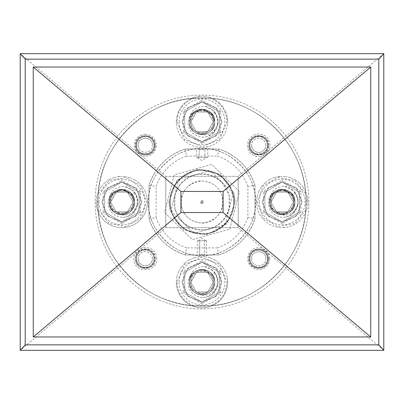 <?xml version="1.0" encoding="UTF-8"?>
<svg xmlns="http://www.w3.org/2000/svg" width="404" height="404" viewBox="0 0 404 404"><rect width="100%" height="100%" fill="white"/><g stroke="black" fill="none" stroke-linecap="round" stroke-linejoin="round"><path stroke-width="0.3" stroke-dasharray="2.02 1.52" d="M176.376 123.094A25.654 25.654 0 0 1 176.346 121.831A25.654 25.654 0 0 0 176.376 123.094L176.376 123.094M227.624 123.094A25.654 25.654 0 0 0 227.654 121.831A25.654 25.654 0 0 1 227.624 123.094L227.326 125.927A25.654 25.654 0 0 1 226.801 128.391L225.922 131.103A25.654 25.654 0 0 1 224.897 133.406L223.473 135.875A25.654 25.654 0 0 1 221.988 137.916L220.084 140.031A25.654 25.654 0 0 1 218.211 141.718L215.903 143.395A25.654 25.654 0 0 1 213.721 144.652L211.115 145.814A25.654 25.654 0 0 1 208.722 146.591L203.424 147.45L200.576 147.45A25.654 25.654 0 0 1 198.066 147.182L195.278 146.591A25.654 25.654 0 0 1 192.885 145.814L190.279 144.652A25.654 25.654 0 0 1 188.097 143.395L185.79 141.718A25.654 25.654 0 0 1 183.916 140.031L182.012 137.916A25.654 25.654 0 0 1 180.527 135.875L179.103 133.406A25.654 25.654 0 0 1 178.078 131.103L177.199 128.391A25.654 25.654 0 0 1 176.674 125.927L176.477 123.084L176.674 125.927A25.654 25.654 0 0 0 177.199 128.391L178.078 131.103A25.654 25.654 0 0 0 179.103 133.406L180.527 135.875A25.654 25.654 0 0 0 182.012 137.916L183.916 140.031A25.654 25.654 0 0 0 185.79 141.718L188.097 143.395A25.654 25.654 0 0 0 190.279 144.652L192.885 145.814A25.654 25.654 0 0 0 195.278 146.591L198.066 147.182A25.654 25.654 0 0 0 200.576 147.45L203.424 147.45A25.654 25.654 0 0 0 205.934 147.182L208.722 146.591A25.654 25.654 0 0 0 211.115 145.814L213.721 144.652A25.654 25.654 0 0 0 215.903 143.395L218.211 141.718A25.654 25.654 0 0 0 220.084 140.031L221.988 137.916A25.654 25.654 0 0 0 223.473 135.875L224.897 133.406A25.654 25.654 0 0 0 225.922 131.103L226.801 128.391A25.654 25.654 0 0 0 227.326 125.927L227.624 123.094M96.177 202.005A25.654 25.654 0 0 0 96.208 203.262A25.654 25.654 0 0 1 96.208 200.743L96.208 200.743A25.654 25.654 0 0 0 96.177 202.005A25.654 25.654 0 0 1 96.208 200.743M147.485 202.005A25.654 25.654 0 0 1 147.455 203.262L147.157 206.096A25.654 25.654 0 0 1 146.632 208.565L145.748 211.272A25.654 25.654 0 0 1 144.728 213.575L143.299 216.044A25.654 25.654 0 0 1 141.819 218.084L139.91 220.2A25.654 25.654 0 0 1 138.037 221.887L135.734 223.564A25.654 25.654 0 0 1 133.552 224.826L130.947 225.982A25.654 25.654 0 0 1 128.548 226.76L125.76 227.356L120.402 227.619A25.654 25.654 0 0 1 117.897 227.356L115.11 226.76A25.654 25.654 0 0 1 112.711 225.982L110.11 224.826A25.654 25.654 0 0 1 107.929 223.564L105.621 221.887A25.654 25.654 0 0 1 103.747 220.2L101.838 218.084A25.654 25.654 0 0 1 100.359 216.044L98.935 213.575A25.654 25.654 0 0 1 97.909 211.272L97.026 208.565A25.654 25.654 0 0 1 96.505 206.096L96.309 203.252L96.505 206.096A25.654 25.654 0 0 0 97.026 208.565L97.909 211.272A25.654 25.654 0 0 0 98.935 213.575L100.359 216.044A25.654 25.654 0 0 0 101.838 218.084L103.747 220.2A25.654 25.654 0 0 0 105.621 221.887L107.929 223.564A25.654 25.654 0 0 0 110.11 224.826L112.711 225.982A25.654 25.654 0 0 0 115.11 226.76L117.897 227.356A25.654 25.654 0 0 0 120.402 227.619L123.255 227.619A25.654 25.654 0 0 0 125.76 227.356L128.548 226.76A25.654 25.654 0 0 0 130.947 225.982L133.552 224.826A25.654 25.654 0 0 0 135.734 223.564L138.037 221.887A25.654 25.654 0 0 0 139.91 220.2L141.819 218.084A25.654 25.654 0 0 0 143.299 216.044L144.728 213.575A25.654 25.654 0 0 0 145.748 211.272L146.632 208.565A25.654 25.654 0 0 0 147.157 206.096L147.455 203.262A25.654 25.654 0 0 0 147.455 200.743L147.051 197.92L147.455 200.743A25.654 25.654 0 0 1 147.485 202.005A25.654 25.654 0 0 0 147.455 200.743M176.346 282.174A25.654 25.654 0 0 0 176.376 283.431A25.654 25.654 0 0 1 176.376 280.911L176.376 280.911A25.654 25.654 0 0 0 176.346 282.174A25.654 25.654 0 0 1 176.376 280.911M227.654 282.174A25.654 25.654 0 0 1 227.624 283.431L227.326 286.269A25.654 25.654 0 0 1 226.801 288.734L225.922 291.446A25.654 25.654 0 0 1 224.897 293.748L223.473 296.213A25.654 25.654 0 0 1 221.988 298.253L220.084 300.374A25.654 25.654 0 0 1 218.211 302.061L215.903 303.732A25.654 25.654 0 0 1 213.721 304.995L211.115 306.151A25.654 25.654 0 0 1 208.722 306.934L205.934 307.525L200.576 307.787A25.654 25.654 0 0 1 198.066 307.525L195.278 306.934A25.654 25.654 0 0 1 192.885 306.151L190.279 304.995A25.654 25.654 0 0 1 188.097 303.732L185.79 302.061A25.654 25.654 0 0 1 183.916 300.374L182.012 298.253A25.654 25.654 0 0 1 180.527 296.213L179.103 293.748A25.654 25.654 0 0 1 178.078 291.446L177.199 288.734A25.654 25.654 0 0 1 176.674 286.269L176.477 283.421L176.674 286.269A25.654 25.654 0 0 0 177.199 288.734L178.078 291.446A25.654 25.654 0 0 0 179.103 293.748L180.527 296.213A25.654 25.654 0 0 0 182.012 298.253L183.916 300.374A25.654 25.654 0 0 0 185.79 302.061L188.097 303.732A25.654 25.654 0 0 0 190.279 304.995L192.885 306.151A25.654 25.654 0 0 0 195.278 306.934L198.066 307.525A25.654 25.654 0 0 0 200.576 307.787L203.424 307.787A25.654 25.654 0 0 0 205.934 307.525L208.722 306.934A25.654 25.654 0 0 0 211.115 306.151L213.721 304.995A25.654 25.654 0 0 0 215.903 303.732L218.211 302.061A25.654 25.654 0 0 0 220.084 300.374L221.988 298.253A25.654 25.654 0 0 0 223.473 296.213L224.897 293.748A25.654 25.654 0 0 0 225.922 291.446L226.801 288.734A25.654 25.654 0 0 0 227.326 286.269L227.624 283.431A25.654 25.654 0 0 0 227.624 280.911L227.225 278.088L227.624 280.911A25.654 25.654 0 0 1 227.654 282.174A25.654 25.654 0 0 0 227.624 280.911M256.545 203.262A25.654 25.654 0 0 1 256.515 202.005A25.654 25.654 0 0 0 256.545 203.262L256.545 203.262M307.792 203.262A25.654 25.654 0 0 0 307.823 202.005A25.654 25.654 0 0 1 307.792 203.262L307.495 206.096A25.654 25.654 0 0 1 306.974 208.565L306.091 211.272A25.654 25.654 0 0 1 305.065 213.575L303.641 216.044A25.654 25.654 0 0 1 302.162 218.084L300.253 220.2A25.654 25.654 0 0 1 298.379 221.887L296.071 223.564A25.654 25.654 0 0 1 293.89 224.826L291.289 225.982A25.654 25.654 0 0 1 288.89 226.76L286.103 227.356L280.745 227.619A25.654 25.654 0 0 1 278.24 227.356L275.452 226.76A25.654 25.654 0 0 1 273.054 225.982L270.448 224.826A25.654 25.654 0 0 1 268.266 223.564L265.963 221.887A25.654 25.654 0 0 1 264.09 220.2L262.181 218.084A25.654 25.654 0 0 1 260.701 216.044L259.272 213.575A25.654 25.654 0 0 1 258.252 211.272L257.368 208.565A25.654 25.654 0 0 1 256.843 206.096L256.651 203.252L256.843 206.096A25.654 25.654 0 0 0 257.368 208.565L258.252 211.272A25.654 25.654 0 0 0 259.272 213.575L260.701 216.044A25.654 25.654 0 0 0 262.181 218.084L264.09 220.2A25.654 25.654 0 0 0 265.963 221.887L268.266 223.564A25.654 25.654 0 0 0 270.448 224.826L273.054 225.982A25.654 25.654 0 0 0 275.452 226.76L278.24 227.356A25.654 25.654 0 0 0 280.745 227.619L283.598 227.619A25.654 25.654 0 0 0 286.103 227.356L288.89 226.76A25.654 25.654 0 0 0 291.289 225.982L293.89 224.826A25.654 25.654 0 0 0 296.071 223.564L298.379 221.887A25.654 25.654 0 0 0 300.253 220.2L302.162 218.084A25.654 25.654 0 0 0 303.641 216.044L305.065 213.575A25.654 25.654 0 0 0 306.091 211.272L306.974 208.565A25.654 25.654 0 0 0 307.495 206.096L307.792 203.262M171.119 210.641A32.068 32.068 0 0 0 202 234.067A32.068 32.068 0 0 0 232.881 193.359C239.107 212.847 222.442 234.81 202 234.067C186.481 233.148 176.184 225.341 171.119 210.641C164.893 191.153 181.558 169.19 202 169.933C217.519 170.852 227.816 178.659 232.881 193.359A32.068 32.068 0 0 0 202 169.933A32.068 32.068 0 0 0 171.119 210.641M201.288 202.197L202.712 201.803L201.288 202.197M202 203.399A1.399 1.399 0 0 0 203.399 202A1.399 1.399 0 0 0 202 200.601L200.657 202.379L202 203.399L203.343 201.621L202 200.601A1.399 1.399 0 0 0 200.601 202A1.399 1.399 0 0 0 202 203.399M181.755 207.666C177.326 195.354 189.415 179.79 202 180.977C212.171 181.588 218.917 186.709 222.245 196.334C224.24 211.863 217.488 220.756 202 223.023C191.829 222.412 185.083 217.291 181.755 207.666C179.76 192.137 186.512 183.244 202 180.977C212.398 181.805 219.145 186.926 222.245 196.334C226.674 208.646 214.585 224.21 202 223.023C191.602 222.195 184.855 217.074 181.755 207.666M170.089 210.928L183.82 229.704L206.51 234.83L226.972 223.781L235.138 202L226.972 223.781L206.51 234.83L183.82 229.704L170.089 210.928L168.862 202L170.089 210.928M229.765 229.159L239.4 191.531L211.635 164.377L174.235 174.841L164.6 212.469L192.365 239.623L229.765 229.159L239.4 191.531L211.635 164.377L174.235 174.841L164.6 212.469L192.365 239.623L229.765 229.159M197.011 157.53L206.989 157.53L204.879 157.53L204.879 148.98L196.238 148.98L199.121 148.98L202 149.753L204.879 148.98L204.879 157.53L207.762 157.53L196.238 157.53L197.682 157.53L197.011 157.53L202 160.529L206.989 157.53M198.011 240.769L202 238.37L205.989 240.769L197.394 240.769L197.394 255.02L206.606 255.02L204.303 255.02L206.606 255.02L204.303 255.02L202 254.404L199.697 255.02L197.394 255.02M221.624 181.936C216.125 176.715 209.585 174.043 202 173.937L194.435 174.977C184.33 178.174 177.785 184.86 174.816 195.036L174.977 209.565L182.376 222.064C187.875 227.285 194.415 229.957 202 230.063L209.565 229.023C219.67 225.826 226.215 219.14 229.184 208.964L229.023 194.435L221.624 181.936L211.615 172.149L207.914 171.205L180.957 178.75L178.285 181.477L171.341 208.595L172.372 212.277L192.385 231.851L196.086 232.795L223.043 225.25L225.715 222.523L232.659 195.405L231.628 191.723L221.624 181.936M226.361 222.756L216.125 230.497L213.201 231.744A31.785 31.785 0 0 1 170.215 202C169.008 218.003 185.992 234.992 202 233.785C218.003 234.992 234.997 218.008 233.785 202C234.992 185.997 218.008 169.008 202 170.215C185.997 169.008 169.003 185.992 170.215 202A31.785 31.785 0 0 1 202 170.215A31.785 31.785 0 0 1 226.169 222.639M192.193 148.98L211.979 148.98M211.807 148.98L192.021 148.98M176.376 120.574A25.654 25.654 0 0 0 176.346 121.831A25.654 25.654 0 0 1 176.376 120.574L176.376 120.574A25.654 25.654 0 0 0 176.346 121.831M256.545 200.743A25.654 25.654 0 0 0 256.515 202.005A25.654 25.654 0 0 1 256.545 200.743L256.545 200.743A25.654 25.654 0 0 0 256.515 202.005M138.183 145.309C137.754 154.5 152.869 154.5 152.439 145.309C152.869 154.5 137.754 154.5 138.183 145.309C137.754 136.123 152.869 136.123 152.439 145.309C152.869 136.123 137.754 136.123 138.183 145.309M154.076 145.309A8.767 8.767 0 0 1 145.309 154.076A8.767 8.767 0 0 1 136.547 145.309A8.767 8.767 0 0 1 145.309 136.547A8.767 8.767 0 0 1 154.076 145.309C154.606 156.611 136.017 156.611 136.547 145.309C136.017 134.007 154.606 134.007 154.076 145.309M251.561 258.691C251.131 267.877 266.246 267.877 265.817 258.691C266.246 267.877 251.131 267.877 251.561 258.691C251.131 249.5 266.246 249.5 265.817 258.691C266.246 249.5 251.131 249.5 251.561 258.691M267.453 258.691A8.767 8.767 0 0 1 258.691 267.453A8.767 8.767 0 0 1 249.924 258.691A8.767 8.767 0 0 1 258.691 249.924A8.767 8.767 0 0 1 267.453 258.691C267.983 269.993 249.394 269.993 249.924 258.691C249.394 247.389 267.983 247.389 267.453 258.691M305.717 210.226L294.854 223.478L277.997 226.594L263.115 218.099L257.227 202.005L263.115 185.906L278.002 177.412L294.854 180.527L305.717 193.779C302.778 144.193 259.802 101.217 210.211 98.283C220.766 102.596 226.346 110.444 226.942 121.831L219.635 139.471L202 146.773L184.365 139.471L177.058 121.831C177.654 110.444 183.234 102.596 193.789 98.283C144.198 101.217 101.222 144.193 98.283 193.779L109.146 180.527L125.998 177.412L140.885 185.906L146.773 202.005L140.885 218.099L126.003 226.594L109.146 223.478L98.283 210.226C101.227 259.807 144.188 302.768 193.768 305.717L210.232 305.717C259.812 302.768 302.773 259.807 305.717 210.226L306.575 202L305.717 193.779M95.107 202A106.893 106.893 0 0 0 202 308.893A106.893 106.893 0 0 0 308.893 202A106.893 106.893 0 0 0 202 95.107A106.893 106.893 0 0 0 95.107 202A106.893 106.893 0 0 0 202 308.893A106.893 106.893 0 0 0 308.893 202A106.893 106.893 0 0 0 202 95.107A106.893 106.893 0 0 0 95.107 202A106.893 106.893 0 0 0 202 308.893A106.893 106.893 0 0 0 308.893 202A106.893 106.893 0 0 0 202 95.107A106.893 106.893 0 0 0 95.107 202A106.893 106.893 0 0 0 202 308.893A106.893 106.893 0 0 0 308.893 202A106.893 106.893 0 0 0 202 95.107A106.893 106.893 0 0 0 95.107 202M98.283 193.779L97.425 202L98.283 210.226M267.594 258.691A8.908 8.908 0 0 1 258.691 267.594A8.908 8.908 0 0 1 249.783 258.691A8.908 8.908 0 0 0 258.691 267.594A8.908 8.908 0 0 0 267.594 258.691A8.908 8.908 0 0 0 258.691 249.783A8.908 8.908 0 0 0 249.783 258.691A8.908 8.908 0 0 1 258.691 249.783A8.908 8.908 0 0 1 267.594 258.691M154.217 145.309A8.908 8.908 0 0 1 145.309 154.217A8.908 8.908 0 0 1 136.406 145.309A8.908 8.908 0 0 0 145.309 154.217A8.908 8.908 0 0 0 154.217 145.309A8.908 8.908 0 0 0 145.309 136.406A8.908 8.908 0 0 0 136.406 145.309A8.908 8.908 0 0 1 145.309 136.406A8.908 8.908 0 0 1 154.217 145.309M258.691 135.764A9.55 9.55 0 0 0 249.142 145.309A9.55 9.55 0 0 0 258.691 154.858A9.55 9.55 0 0 0 268.236 145.309A9.55 9.55 0 0 0 258.691 135.764M268.236 145.309C268.776 132.992 248.596 132.997 249.142 145.309C248.601 157.631 268.781 157.626 268.236 145.309M154.858 258.691A9.55 9.55 0 0 0 145.309 249.142A9.55 9.55 0 0 0 135.764 258.691A9.55 9.55 0 0 0 145.309 268.236A9.55 9.55 0 0 0 154.858 258.691C155.399 246.369 135.219 246.374 135.764 258.691C135.224 271.008 155.404 271.003 154.858 258.691M119.225 189.587C128.22 188.915 133.315 193.051 134.512 202C135.229 218.362 108.429 218.357 109.146 202C108.363 185.638 135.3 185.638 134.517 202C135.3 218.362 108.363 218.362 109.146 202C108.429 185.638 135.234 185.643 134.517 202C133.325 193.061 128.23 188.921 119.225 189.587C113.59 191.456 110.661 195.405 110.444 201.424C110.469 187.077 133.931 187.668 133.234 202.005C133.931 216.337 110.469 216.928 110.444 202.581L109.161 202.646L109.141 202A12.686 12.686 0 0 1 121.826 189.314A12.686 12.686 0 0 1 134.512 202C135.29 185.643 108.383 185.623 109.141 202L112.852 193.036L121.821 189.314L130.8 193.036L134.512 202L130.795 193.031L121.821 189.314L112.857 193.031L109.141 202C108.338 185.648 135.335 185.643 134.512 202C133.704 194.253 129.477 190.026 121.836 189.314C113.963 190.148 109.737 194.374 109.141 202L112.852 193.036L121.826 189.314L130.8 193.036L134.512 202C133.709 194.253 129.477 190.026 121.821 189.314C113.963 190.148 109.737 194.38 109.141 202L112.857 210.969L121.821 214.686L130.795 210.974L134.512 202C135.315 218.357 108.312 218.352 109.141 202C109.944 209.747 114.175 213.974 121.831 214.686C125.76 214.519 128.755 213.277 130.8 210.964C131.446 211.191 135.497 203.667 134.512 202C135.315 218.357 108.312 218.352 109.141 202C108.873 208.348 115.175 215.191 121.826 214.686C129.689 213.852 133.916 209.626 134.512 202C135.315 218.357 108.312 218.352 109.141 202C109.57 208.333 112.817 212.443 118.872 214.337C127.927 216.615 134.168 213.317 137.602 204.449L133.35 213.049C131.042 215.458 127.603 216.908 123.043 217.403C113.236 216.307 108.227 211.171 108.004 202.005C108.403 196.743 111.393 192.844 116.968 190.294C122.129 188.809 127.871 190.299 130.78 194.935L127.487 192.208L116.175 192.208L110.519 202.005L116.175 211.797L127.487 211.797L133.138 202.005L127.487 192.208L116.175 192.208L110.519 202.005L116.175 211.797L127.487 211.797L133.138 202.005L127.487 192.208L116.175 192.208L110.519 202.005L116.175 211.797L127.487 211.797L133.138 202.005L127.487 192.208L116.175 192.208L110.519 202.005L116.175 211.797L127.487 211.797L133.138 202.005L127.487 192.208L116.175 192.208L110.444 202.581M211.151 115.185L214.61 112.671L213.519 110.782L204.576 106.08C195.051 106.575 189.976 111.504 189.355 120.857L189.314 121.826C188.602 105.464 215.403 105.469 214.686 121.831C213.504 112.898 208.413 108.757 199.424 109.408C193.768 111.272 190.834 115.221 190.612 121.256C190.637 106.903 214.105 107.499 213.403 121.831C214.105 136.168 190.637 136.759 190.612 122.407L189.33 122.473L189.314 121.826C188.532 105.464 215.468 105.464 214.686 121.831C215.463 105.469 188.557 105.449 189.314 121.826A12.686 12.686 0 0 1 202 109.141A12.686 12.686 0 0 1 214.686 121.826L210.969 112.857L201.995 109.141L193.031 112.857L189.314 121.826L193.026 112.862L201.995 109.141L210.974 112.862L214.686 121.826L210.974 112.857L202.005 109.141L193.031 112.857L189.314 121.826C188.511 105.474 215.514 105.474 214.686 121.826L210.969 112.857L201.995 109.141L193.026 112.857L189.314 121.826L193.026 112.862L202 109.141L210.974 112.862L214.686 121.826C215.489 138.178 188.491 138.183 189.314 121.826C188.511 138.178 215.509 138.183 214.686 121.826C215.489 138.178 188.491 138.183 189.314 121.826C188.511 138.178 215.509 138.183 214.686 121.826C215.489 138.178 188.491 138.183 189.314 121.826C189.052 128.194 195.344 135.007 202 134.512C209.858 133.679 214.09 129.452 214.686 121.826C214.393 126.018 212.777 129.341 209.843 131.795C206.55 134.234 202.939 135.022 199.026 134.158C208.085 136.451 214.337 133.158 217.776 124.275L213.519 132.881C211.211 135.29 207.777 136.739 203.212 137.234L202 137.203C192.885 135.572 188.274 130.452 188.173 121.831C188.577 116.574 191.562 112.671 197.137 110.125C202.303 108.641 208.04 110.13 210.949 114.766L207.656 112.039L196.344 112.039L190.688 121.831L196.344 131.628L207.656 131.628L213.312 121.831L207.656 112.039L196.344 112.039L190.688 121.831L196.344 131.628L207.656 131.628L213.312 121.831L207.656 112.039L196.344 112.039L190.688 121.831L196.344 131.628L207.656 131.628L213.312 121.831L207.656 112.039L196.344 112.039L190.688 121.831L196.344 131.628L207.656 131.628L213.312 121.831L207.656 112.039L196.344 112.039L190.612 122.407M291.319 195.354L294.779 192.844L293.693 190.956L284.749 186.249C275.215 186.744 270.145 191.678 269.524 201.046L269.488 202C268.771 185.638 295.571 185.643 294.854 202C295.637 218.362 268.7 218.362 269.483 202C268.7 185.638 295.637 185.638 294.854 202C295.571 218.362 268.766 218.357 269.483 202A12.686 12.686 0 0 1 282.174 189.314A12.686 12.686 0 0 1 294.859 202C293.668 193.051 288.567 188.915 279.553 189.587C273.922 191.466 270.998 195.41 270.781 201.424C270.806 187.077 294.274 187.668 293.572 202.005C294.274 216.337 270.806 216.928 270.781 202.581L269.503 202.641L269.488 202L273.205 193.026L282.179 189.314L291.143 193.031L294.859 202C295.632 185.643 268.731 185.623 269.488 202C270.296 194.258 274.518 190.026 282.169 189.314C290.037 190.153 294.269 194.38 294.859 202L291.143 193.031L282.169 189.314L273.2 193.031L269.488 202C269.216 195.657 275.523 188.804 282.174 189.314C290.032 190.143 294.258 194.369 294.859 202L291.143 193.031L282.179 189.314L273.205 193.031L269.488 202C268.685 218.357 295.688 218.352 294.859 202L291.148 193.031L282.169 189.314L273.2 193.036L269.488 202C268.685 218.357 295.688 218.352 294.859 202C294.056 209.747 289.825 213.974 282.169 214.686C278.235 214.519 275.245 213.277 273.2 210.964C272.554 211.191 268.503 203.667 269.488 202C268.685 218.357 295.688 218.352 294.859 202L291.143 210.969L282.179 214.686L273.205 210.974L269.488 202C269.917 208.323 273.154 212.438 279.204 214.332C288.269 216.615 294.516 213.322 297.945 204.449L293.693 213.049C291.38 215.458 287.946 216.908 283.386 217.403L282.169 217.372C273.054 215.746 268.448 210.62 268.347 202.005C268.746 196.743 271.73 192.844 277.306 190.294C282.472 188.809 288.209 190.299 291.117 194.935L287.825 192.208L276.513 192.208L270.862 202.005L276.513 211.797L287.825 211.797L293.481 202.005L287.825 192.208L276.513 192.208L270.862 202.005L276.513 211.797L287.825 211.797L293.481 202.005L287.825 192.208L276.513 192.208L270.862 202.005L276.513 211.797L287.825 211.797L293.481 202.005L287.825 192.208L276.513 192.208L270.862 202.005L276.513 211.797L287.825 211.797L293.481 202.005L287.825 192.208L276.513 192.208L270.781 202.581M211.151 275.523L214.61 273.013L213.519 271.124L204.576 266.418C195.051 266.918 189.976 271.847 189.355 281.199L189.314 282.174C188.602 265.807 215.403 265.812 214.686 282.169A12.686 12.686 0 0 0 199.354 269.766C193.738 271.65 190.824 275.594 190.612 281.598A11.403 11.403 0 0 1 202.288 270.776A11.403 11.403 0 0 1 213.403 282.174A11.403 11.403 0 0 1 202.288 293.572A11.403 11.403 0 0 1 190.612 282.75L189.33 282.815L189.314 282.174C188.532 265.807 215.468 265.807 214.686 282.169C215.463 265.812 188.537 265.812 189.314 282.174A12.686 12.686 0 0 1 202 269.488A12.686 12.686 0 0 1 214.686 282.174C213.847 274.407 209.615 270.18 202 269.488C194.132 270.321 189.905 274.548 189.314 282.174C190.153 274.407 194.385 270.18 202 269.488C209.868 270.321 214.095 274.548 214.686 282.174C213.847 274.407 209.615 270.18 202 269.488C194.132 270.321 189.905 274.548 189.314 282.174C190.153 274.407 194.385 270.18 202 269.488C209.868 270.321 214.095 274.548 214.686 282.174C213.847 274.407 209.615 270.18 202 269.488C194.132 270.321 189.905 274.548 189.314 282.174C190.153 274.407 194.385 270.18 202 269.488C209.868 270.321 214.095 274.548 214.686 282.174C213.847 289.941 209.615 294.168 202 294.859C194.132 294.026 189.905 289.799 189.314 282.174C190.153 289.941 194.385 294.168 202 294.859C209.868 294.026 214.095 289.799 214.686 282.174C213.847 289.941 209.615 294.168 202 294.859C194.132 294.026 189.905 289.799 189.314 282.174C190.153 289.941 194.385 294.168 202 294.859C209.868 294.026 214.095 289.799 214.686 282.174C213.847 289.941 209.615 294.168 202 294.859C194.132 294.026 189.905 289.799 189.314 282.174C190.153 289.941 194.385 294.168 202 294.859C209.868 294.026 214.095 289.799 214.686 282.174C215.792 284.189 211.085 292.173 209.838 292.142C206.717 294.551 203.121 295.339 199.056 294.511C208.105 296.783 214.347 293.486 217.776 284.618L213.519 293.223C211.211 295.627 207.777 297.081 203.212 297.576L202 297.541C192.885 295.915 188.274 290.789 188.173 282.174C188.577 276.917 191.562 273.013 197.137 270.468C202.303 268.978 208.04 270.468 210.949 275.104L207.656 272.377L196.344 272.377L190.688 282.174L196.344 291.971L207.656 291.971L213.312 282.174L207.656 272.377L196.344 272.377L190.688 282.174L196.344 291.971L207.656 291.971L213.312 282.174L207.656 272.377L196.344 272.377L190.688 282.174L196.344 291.971L207.656 291.971L213.312 282.174L207.656 272.377L196.344 272.377L190.688 282.174L196.344 291.971L207.656 291.971L213.312 282.174L207.656 272.377L196.344 272.377L190.612 282.75M152.434 258.691C152.01 254.368 149.632 251.99 145.309 251.566C140.986 251.99 138.607 254.368 138.183 258.691A7.126 7.126 0 0 1 145.309 251.566A7.126 7.126 0 0 1 152.434 258.691A7.126 7.126 0 0 1 145.309 265.817A7.126 7.126 0 0 1 138.183 258.691C138.607 263.014 140.986 265.393 145.309 265.817C149.632 265.393 152.01 263.014 152.434 258.691M154.217 258.691A8.908 8.908 0 0 0 145.309 249.783A8.908 8.908 0 0 0 136.401 258.691A8.908 8.908 0 0 0 145.309 267.599A8.908 8.908 0 0 0 154.217 258.691A8.908 8.908 0 0 1 145.309 267.599A8.908 8.908 0 0 1 136.401 258.691A8.908 8.908 0 0 1 145.309 249.783A8.908 8.908 0 0 1 154.217 258.691M265.817 145.309C265.393 140.986 263.014 138.607 258.691 138.183C254.368 138.607 251.99 140.986 251.566 145.309A7.126 7.126 0 0 1 258.691 138.183A7.126 7.126 0 0 1 265.817 145.309A7.126 7.126 0 0 1 258.691 152.434A7.126 7.126 0 0 1 251.566 145.309C251.99 149.632 254.368 152.01 258.691 152.434C263.014 152.01 265.393 149.632 265.817 145.309M267.599 145.309A8.908 8.908 0 0 0 258.691 136.401A8.908 8.908 0 0 0 249.783 145.309A8.908 8.908 0 0 0 258.691 154.217A8.908 8.908 0 0 0 267.599 145.309A8.908 8.908 0 0 1 258.691 154.217A8.908 8.908 0 0 1 249.783 145.309A8.908 8.908 0 0 1 258.691 136.401A8.908 8.908 0 0 1 267.599 145.309M306.045 202C307.469 257.595 257.595 307.469 202 306.045C257.595 307.469 307.469 257.595 306.045 202C307.469 146.405 257.595 96.531 202 97.955C257.595 96.531 307.469 146.405 306.045 202A104.045 104.045 0 0 0 202 97.955A104.045 104.045 0 0 0 97.955 202A104.045 104.045 0 0 0 202 306.045A104.045 104.045 0 0 0 306.045 202M221.953 282.169L216.11 268.059L202 262.216L187.89 268.059L182.047 282.169L187.89 296.278L202 302.121L216.11 296.278L221.953 282.169L216.11 268.059L202 262.216L187.89 268.059L182.047 282.169L187.89 296.278L202 302.121L216.11 296.278L221.953 282.169M221.953 121.831L216.11 107.722L202 101.879L187.89 107.722L182.047 121.831L187.89 135.941L202 141.784L216.11 135.941L221.953 121.831L216.11 107.722L202 101.879L187.89 107.722L182.047 121.831L187.89 135.941L202 141.784L216.11 135.941L221.953 121.831M302.121 202L296.278 187.89L282.169 182.047L268.059 187.89L262.216 202L268.059 216.11L282.169 221.953L296.278 216.11L302.121 202L296.278 187.89L282.169 182.047L268.059 187.89L262.216 202L268.059 216.11L282.169 221.953L296.278 216.11L302.121 202M141.784 202L135.941 187.89L121.831 182.047L107.722 187.89L101.879 202L107.722 216.11L121.831 221.953L135.941 216.11L141.784 202L135.941 187.89L121.831 182.047L107.722 187.89L101.879 202L107.722 216.11L121.831 221.953L135.941 216.11L141.784 202M268.665 258.691C269.266 245.824 248.112 245.824 248.713 258.691C248.112 271.554 269.266 271.554 268.665 258.691M155.287 145.309C155.888 132.446 134.734 132.446 135.335 145.309C134.734 158.176 155.888 158.176 155.287 145.309M247.288 145.309C247.97 152.227 251.773 156.03 258.691 156.712C265.61 156.03 269.407 152.227 270.089 145.309C269.407 138.39 265.61 134.593 258.691 133.911C251.773 134.593 247.97 138.39 247.288 145.309M156.712 258.691C157.398 243.986 133.224 243.986 133.911 258.691C133.224 273.392 157.398 273.392 156.712 258.691M130.78 194.935A11.403 11.403 0 0 0 110.428 202.005C109.742 216.706 133.916 216.706 133.234 202.005A11.403 11.403 0 0 0 131.053 195.304L134.441 192.844L133.35 190.956L124.407 186.249C114.888 186.744 109.812 191.663 109.181 201.01L109.141 202C109.949 209.747 114.175 213.979 121.826 214.686C125.76 214.519 128.755 213.277 130.8 210.964C131.446 211.191 135.497 203.661 134.512 202C134.219 206.186 132.608 209.509 129.679 211.964C126.386 214.398 122.786 215.191 118.872 214.337M110.428 202.005A11.403 11.403 0 0 0 121.831 213.403A11.403 11.403 0 0 0 133.234 202.005C133.916 187.299 109.742 187.299 110.428 202.005M210.949 114.766A11.403 11.403 0 0 0 190.597 121.831C189.91 136.532 214.09 136.532 213.403 121.831A11.403 11.403 0 0 0 211.226 115.13L214.61 112.671M202 133.234A11.403 11.403 0 0 0 213.403 121.831C214.09 107.131 189.91 107.131 190.597 121.831A11.403 11.403 0 0 0 202 133.234M291.117 194.935A11.403 11.403 0 0 0 270.766 202.005C270.084 216.706 294.258 216.706 293.572 202.005A11.403 11.403 0 0 0 291.395 195.304L294.779 192.844M282.169 213.403A11.403 11.403 0 0 0 293.572 202.005C294.258 187.299 270.084 187.299 270.766 202.005A11.403 11.403 0 0 0 282.169 213.403M210.949 275.104A11.403 11.403 0 0 0 190.597 282.174C189.91 296.874 214.09 296.874 213.403 282.174A11.403 11.403 0 0 0 211.226 275.472L214.61 273.013M202 293.577A11.403 11.403 0 0 0 213.403 282.174C214.09 267.473 189.91 267.473 190.597 282.174A11.403 11.403 0 0 0 202 293.577M282.169 182.047L264.888 192.026L282.169 182.047L299.45 192.026L299.45 211.979L299.45 192.026L282.169 182.047L268.064 187.89L262.221 202L268.064 216.11L282.174 221.953L268.064 216.11L262.221 202L268.064 187.89L282.174 182.047L296.284 187.89L302.126 202L296.284 216.11L282.174 221.953L296.284 216.11L302.126 202L296.284 187.89L282.174 182.047L282.169 180.401L300.874 191.203L300.874 212.802L282.169 223.604L282.169 221.958L299.45 211.979L300.874 212.802M202 101.879L184.719 111.858L202 101.879L219.281 111.858L219.281 131.81L219.281 111.858L202 101.879L187.89 107.717L182.047 121.826L187.89 135.936L202 141.779L187.89 135.936L182.047 121.826L187.89 107.717L202 101.874L216.11 107.717L221.953 121.826L216.11 135.936L202 141.779L216.11 135.936L221.953 121.826L216.11 107.717L202 101.874L202 100.232L220.705 111.034L220.705 132.633L202 143.43L202 141.784L219.281 131.81L220.705 132.633M121.831 182.047L104.55 192.026L121.831 182.047L139.112 192.026L139.112 211.979L139.112 192.026L121.831 182.047L107.717 187.89L101.874 202L107.717 216.11L121.826 221.953L107.717 216.11L101.874 202L107.717 187.89L121.826 182.047L135.936 187.89L141.779 202L135.936 216.11L121.826 221.953L135.936 216.11L141.779 202L135.936 187.89L121.826 182.047L121.831 180.401L140.536 191.203L140.536 212.802L121.831 223.604L121.831 221.958L139.112 211.979L140.536 212.802M202 262.221L184.719 272.195L202 262.221L219.281 272.195L219.281 292.148L219.281 272.195L202 262.221L187.89 268.064L182.047 282.174L187.89 296.284L202 302.126L187.89 296.284L182.047 282.174L187.89 268.064L202 262.221L216.11 268.064L221.953 282.174L216.11 296.284L202 302.126L216.11 296.284L221.953 282.174L216.11 268.064L202 262.221L202 260.575L220.705 271.372L220.705 292.971L202 303.773L202 302.126L219.281 292.148L220.705 292.971M155.287 258.691C155.848 245.824 134.769 245.819 135.33 258.691C134.769 271.559 155.848 271.564 155.287 258.691M268.67 145.309C269.231 132.441 248.152 132.436 248.713 145.309C248.152 158.176 269.231 158.181 268.67 145.309M148.551 202C146.44 228.805 175.19 257.56 202 255.449C228.8 257.56 257.56 228.81 255.449 202C257.56 175.195 228.81 146.44 202 148.551C175.2 146.44 146.44 175.19 148.551 202C147.819 230.558 173.442 256.181 202 255.449C230.558 256.181 256.181 230.558 255.449 202C256.181 173.442 230.558 147.819 202 148.551C173.442 147.819 147.819 173.442 148.551 202M249.924 145.309A8.767 8.767 0 0 0 258.691 154.076A8.767 8.767 0 0 0 267.458 145.309A8.767 8.767 0 0 0 258.691 136.542A8.767 8.767 0 0 0 249.924 145.309A8.767 8.767 0 0 1 258.691 136.542A8.767 8.767 0 0 1 267.458 145.309A8.767 8.767 0 0 1 258.691 154.076A8.767 8.767 0 0 1 249.924 145.309M136.542 258.691A8.767 8.767 0 0 0 145.309 267.458A8.767 8.767 0 0 0 154.076 258.691A8.767 8.767 0 0 0 145.309 249.924A8.767 8.767 0 0 0 136.542 258.691A8.767 8.767 0 0 1 145.309 249.924A8.767 8.767 0 0 1 154.076 258.691A8.767 8.767 0 0 1 145.309 267.458A8.767 8.767 0 0 1 136.542 258.691M145.309 135.759A9.55 9.55 0 0 0 135.759 145.309A9.55 9.55 0 0 0 145.309 154.858A9.55 9.55 0 0 0 154.858 145.309A9.55 9.55 0 0 0 145.309 135.759M145.309 134.335A10.974 10.974 0 0 0 134.335 145.309A10.974 10.974 0 0 0 145.309 156.282A10.974 10.974 0 0 0 156.282 145.309A10.974 10.974 0 0 0 145.309 134.335M269.665 258.691A10.974 10.974 0 0 0 258.691 247.718A10.974 10.974 0 0 0 247.718 258.691A10.974 10.974 0 0 0 258.691 269.665A10.974 10.974 0 0 0 269.665 258.691M268.241 258.691A9.55 9.55 0 0 0 258.691 249.142A9.55 9.55 0 0 0 249.142 258.691A9.55 9.55 0 0 1 258.691 249.142A9.55 9.55 0 0 1 268.241 258.691A9.55 9.55 0 0 1 258.691 268.241A9.55 9.55 0 0 1 249.142 258.691A9.55 9.55 0 0 0 258.691 268.241A9.55 9.55 0 0 0 268.241 258.691M109.181 201.01L109.141 202A12.686 12.686 0 0 0 121.826 214.686A12.686 12.686 0 0 0 134.512 202C135.284 217.968 109.181 218.609 109.161 202.646M199.424 109.408C208.403 108.752 213.494 112.893 214.686 121.826A12.686 12.686 0 0 1 202 134.512A12.686 12.686 0 0 1 189.314 121.826C189.744 128.149 192.976 132.26 199.026 134.158M189.355 120.857L189.314 121.826C188.511 138.178 215.509 138.183 214.686 121.826C215.468 138.193 188.532 138.193 189.314 121.831C188.597 138.188 215.398 138.193 214.686 121.831C215.453 137.794 189.36 138.436 189.33 122.473M279.553 189.587C288.552 188.905 293.658 193.041 294.859 202C294.051 209.747 289.825 213.974 282.169 214.686C278.235 214.519 275.25 213.277 273.2 210.964C272.554 211.186 268.503 203.667 269.488 202C268.685 218.357 295.688 218.352 294.859 202C294.566 206.181 292.961 209.499 290.032 211.954C286.734 214.403 283.128 215.196 279.204 214.332M269.524 201.046L269.488 202A12.686 12.686 0 0 0 282.174 214.686A12.686 12.686 0 0 0 294.859 202C295.627 217.968 269.529 218.609 269.503 202.641M199.354 269.766C208.413 269.094 213.524 273.23 214.686 282.174A12.686 12.686 0 0 1 202 294.859A12.686 12.686 0 0 1 189.314 282.174C189.744 288.506 192.991 292.622 199.056 294.511M189.355 281.199L189.314 282.174C190.153 289.941 194.385 294.168 202 294.859C209.868 294.026 214.095 289.799 214.686 282.174C215.468 298.536 188.532 298.536 189.314 282.169C188.597 298.531 215.398 298.536 214.686 282.169A12.686 12.686 0 0 1 202.318 294.854A12.686 12.686 0 0 1 189.33 282.815M135.759 145.309A9.55 9.55 0 0 1 145.309 135.759A9.55 9.55 0 0 1 154.858 145.309A9.55 9.55 0 0 1 145.309 154.858A9.55 9.55 0 0 1 135.759 145.309M383.785 53.671L238.203 176.346L165.797 176.346L20.215 53.671M165.797 176.346L165.797 227.654L165.797 176.346L238.203 176.346L238.203 227.654L238.203 176.346M383.785 350.329L238.203 227.654L165.797 227.654L20.215 350.329M165.797 227.654L238.203 227.654M190.612 281.598L190.688 282.174M270.781 201.424L270.862 202.005M190.612 121.256L190.688 121.831M110.444 201.424L110.519 202.005M130.982 195.354L134.441 192.844M202 97.955C146.405 96.531 96.531 146.405 97.955 202C96.531 257.595 146.405 307.469 202 306.045C146.405 307.469 96.531 257.595 97.955 202C96.531 146.405 146.405 96.531 202 97.955M214.499 273.094A15.448 15.448 0 0 1 203.212 297.576M204.576 266.418C212.842 268.443 217.302 273.695 217.963 282.174L217.776 284.618M213.519 293.223A15.963 15.963 0 0 0 213.519 271.124M294.668 192.925A15.448 15.448 0 0 1 283.386 217.403M284.749 186.249C293.011 188.274 297.475 193.526 298.132 202.005L297.945 204.449M293.693 213.049A15.963 15.963 0 0 0 293.693 190.956M217.776 124.275L217.963 121.831C217.302 113.352 212.842 108.1 204.576 106.08M214.499 112.751A15.448 15.448 0 0 1 203.212 137.234M213.519 132.881A15.963 15.963 0 0 0 213.519 110.782M137.602 204.449L137.794 202.005C137.133 193.526 132.669 188.274 124.407 186.249M134.33 192.925A15.448 15.448 0 0 1 123.043 217.403M133.35 213.049A15.963 15.963 0 0 0 133.35 190.956M255.02 185.31L255.02 218.69C248.819 236.714 236.714 248.819 218.69 255.02L185.31 255.02C167.286 248.819 155.181 236.714 148.98 218.69L148.98 185.31C155.181 167.286 167.286 155.181 185.31 148.98L218.69 148.98C236.714 155.181 248.819 167.286 255.02 185.31A55.585 55.585 0 0 0 218.69 148.98L185.31 148.98A55.585 55.585 0 0 0 148.98 185.31L148.98 218.69A55.585 55.585 0 0 0 185.31 255.02L218.69 255.02A55.585 55.585 0 0 0 255.02 218.69L255.02 185.31L247.894 186.441L247.894 217.559L255.02 218.69M193.768 305.717C183.224 301.399 177.654 293.551 177.058 282.174L184.365 264.534L202 257.232L219.635 264.534L226.942 282.174C226.346 293.551 220.776 301.399 210.232 305.717M210.211 98.283L193.789 98.283M307.792 200.743A25.654 25.654 0 0 1 307.823 202.005A25.654 25.654 0 0 0 307.792 200.743L307.394 197.92L307.792 200.743A25.654 25.654 0 0 1 307.823 202.005M306.974 195.445A25.654 25.654 0 0 1 307.495 197.909A25.654 25.654 0 0 0 306.974 195.445L305.995 192.764L306.974 195.445A25.654 25.654 0 0 1 307.495 197.909M305.065 190.43A25.654 25.654 0 0 1 306.091 192.733A25.654 25.654 0 0 0 305.065 190.43L303.55 188.012L305.065 190.43A25.654 25.654 0 0 1 306.091 192.733M302.162 185.921A25.654 25.654 0 0 1 303.641 187.961A25.654 25.654 0 0 0 302.162 185.921L300.177 183.871L302.162 185.921A25.654 25.654 0 0 1 303.641 187.961M298.379 182.118A25.654 25.654 0 0 1 300.253 183.805A25.654 25.654 0 0 0 298.379 182.118L296.011 180.527L298.379 182.118A25.654 25.654 0 0 1 300.253 183.805M293.89 179.184A25.654 25.654 0 0 1 296.071 180.442A25.654 25.654 0 0 0 293.89 179.184L291.244 178.119L293.89 179.184A25.654 25.654 0 0 1 296.071 180.442M288.89 177.245A25.654 25.654 0 0 1 291.289 178.023A25.654 25.654 0 0 0 288.89 177.245L286.082 176.75L288.89 177.245A25.654 25.654 0 0 1 291.289 178.023M283.598 176.386A25.654 25.654 0 0 1 286.103 176.649A25.654 25.654 0 0 0 283.598 176.386L280.745 176.492L283.598 176.386A25.654 25.654 0 0 1 286.103 176.649M278.24 176.649A25.654 25.654 0 0 1 280.745 176.386L275.452 177.245L280.745 176.386M273.054 178.023A25.654 25.654 0 0 1 275.452 177.245A25.654 25.654 0 0 0 273.054 178.023L270.448 179.184L273.054 178.023A25.654 25.654 0 0 1 275.452 177.245M268.266 180.442A25.654 25.654 0 0 1 270.448 179.184A25.654 25.654 0 0 0 268.266 180.442L266.024 182.199L268.266 180.442A25.654 25.654 0 0 1 270.448 179.184M264.09 183.805A25.654 25.654 0 0 1 265.963 182.118A25.654 25.654 0 0 0 264.09 183.805L262.257 185.992L264.09 183.805A25.654 25.654 0 0 1 265.963 182.118M260.701 187.961A25.654 25.654 0 0 1 262.181 185.921A25.654 25.654 0 0 0 260.701 187.961L259.363 190.481L260.701 187.961A25.654 25.654 0 0 1 262.181 185.921M258.252 192.733A25.654 25.654 0 0 1 259.272 190.43A25.654 25.654 0 0 0 258.252 192.733L257.464 195.475L258.252 192.733A25.654 25.654 0 0 1 259.272 190.43M256.843 197.909A25.654 25.654 0 0 1 257.368 195.445A25.654 25.654 0 0 0 256.843 197.909L256.651 200.753L256.843 197.909A25.654 25.654 0 0 1 257.368 195.445M226.801 275.614A25.654 25.654 0 0 1 227.326 278.078A25.654 25.654 0 0 0 226.801 275.614L225.821 272.932L226.801 275.614A25.654 25.654 0 0 1 227.326 278.078M224.897 270.599A25.654 25.654 0 0 1 225.922 272.902A25.654 25.654 0 0 0 224.897 270.599L223.473 268.13L224.897 270.599A25.654 25.654 0 0 1 225.922 272.902M221.988 266.095A25.654 25.654 0 0 1 223.473 268.13A25.654 25.654 0 0 0 221.988 266.095L220.003 264.044L221.988 266.095A25.654 25.654 0 0 1 223.473 268.13M218.211 262.287A25.654 25.654 0 0 1 220.084 263.974A25.654 25.654 0 0 0 218.211 262.287L215.842 260.696L218.211 262.287A25.654 25.654 0 0 1 220.084 263.974M213.721 259.353A25.654 25.654 0 0 1 215.903 260.61A25.654 25.654 0 0 0 213.721 259.353L211.115 258.191L213.721 259.353A25.654 25.654 0 0 1 215.903 260.61M208.722 257.414A25.654 25.654 0 0 1 211.115 258.191A25.654 25.654 0 0 0 208.722 257.414L205.909 256.924L208.722 257.414A25.654 25.654 0 0 1 211.115 258.191M203.424 256.56A25.654 25.654 0 0 1 205.934 256.823A25.654 25.654 0 0 0 203.424 256.56L200.576 256.661L203.424 256.56A25.654 25.654 0 0 1 205.934 256.823M198.066 256.823A25.654 25.654 0 0 1 200.576 256.56L195.278 257.414L200.576 256.56M192.885 258.191A25.654 25.654 0 0 1 195.278 257.414A25.654 25.654 0 0 0 192.885 258.191L190.319 259.449L192.885 258.191A25.654 25.654 0 0 1 195.278 257.414M188.097 260.61A25.654 25.654 0 0 1 190.279 259.353A25.654 25.654 0 0 0 188.097 260.61L185.85 262.373L188.097 260.61A25.654 25.654 0 0 1 190.279 259.353M183.916 263.974A25.654 25.654 0 0 1 185.79 262.287A25.654 25.654 0 0 0 183.916 263.974L182.088 266.16L183.916 263.974A25.654 25.654 0 0 1 185.79 262.287M180.527 268.13A25.654 25.654 0 0 1 182.012 266.095A25.654 25.654 0 0 0 180.527 268.13L179.194 270.65L180.527 268.13A25.654 25.654 0 0 1 182.012 266.095M178.078 272.902A25.654 25.654 0 0 1 179.103 270.599A25.654 25.654 0 0 0 178.078 272.902L177.295 275.644L178.078 272.902A25.654 25.654 0 0 1 179.103 270.599M176.674 278.078A25.654 25.654 0 0 1 177.199 275.614A25.654 25.654 0 0 0 176.674 278.078L176.477 280.921L176.674 278.078A25.654 25.654 0 0 1 177.199 275.614M146.632 195.445A25.654 25.654 0 0 1 147.157 197.909A25.654 25.654 0 0 0 146.632 195.445L145.652 192.764L146.632 195.445A25.654 25.654 0 0 1 147.157 197.909M144.728 190.43A25.654 25.654 0 0 1 145.748 192.733A25.654 25.654 0 0 0 144.728 190.43L143.213 188.012L144.728 190.43A25.654 25.654 0 0 1 145.748 192.733M141.819 185.921A25.654 25.654 0 0 1 143.299 187.961A25.654 25.654 0 0 0 141.819 185.921L139.834 183.871L141.819 185.921A25.654 25.654 0 0 1 143.299 187.961M138.037 182.118A25.654 25.654 0 0 1 139.91 183.805A25.654 25.654 0 0 0 138.037 182.118L135.673 180.527L138.037 182.118A25.654 25.654 0 0 1 139.91 183.805M133.552 179.184A25.654 25.654 0 0 1 135.734 180.442A25.654 25.654 0 0 0 133.552 179.184L130.947 178.023L133.552 179.184A25.654 25.654 0 0 1 135.734 180.442M128.548 177.245A25.654 25.654 0 0 1 130.947 178.023A25.654 25.654 0 0 0 128.548 177.245L125.74 176.75L128.548 177.245A25.654 25.654 0 0 1 130.947 178.023M123.255 176.386A25.654 25.654 0 0 1 125.76 176.649A25.654 25.654 0 0 0 123.255 176.386L120.402 176.492L123.255 176.386A25.654 25.654 0 0 1 125.76 176.649M117.897 176.649A25.654 25.654 0 0 1 120.402 176.386L115.11 177.245L120.402 176.386M112.711 178.023A25.654 25.654 0 0 1 115.11 177.245A25.654 25.654 0 0 0 112.711 178.023L110.151 179.275L112.711 178.023A25.654 25.654 0 0 1 115.11 177.245M107.929 180.442A25.654 25.654 0 0 1 110.11 179.184A25.654 25.654 0 0 0 107.929 180.442L105.681 182.199L107.929 180.442A25.654 25.654 0 0 1 110.11 179.184M103.747 183.805A25.654 25.654 0 0 1 105.621 182.118A25.654 25.654 0 0 0 103.747 183.805L101.919 185.992L103.747 183.805A25.654 25.654 0 0 1 105.621 182.118M100.359 187.961A25.654 25.654 0 0 1 101.838 185.921A25.654 25.654 0 0 0 100.359 187.961L99.025 190.481L100.359 187.961A25.654 25.654 0 0 1 101.838 185.921M97.909 192.733A25.654 25.654 0 0 1 98.935 190.43A25.654 25.654 0 0 0 97.909 192.733L97.026 195.445L97.909 192.733A25.654 25.654 0 0 1 98.935 190.43M96.505 197.909A25.654 25.654 0 0 1 97.026 195.445A25.654 25.654 0 0 0 96.505 197.909L96.309 200.753L96.505 197.909A25.654 25.654 0 0 1 97.026 195.445M227.624 120.574A25.654 25.654 0 0 1 227.654 121.831A25.654 25.654 0 0 0 227.624 120.574L227.326 117.736L227.624 120.574A25.654 25.654 0 0 1 227.654 121.831M226.801 115.271A25.654 25.654 0 0 1 227.326 117.736A25.654 25.654 0 0 0 226.801 115.271L225.922 112.559L226.801 115.271A25.654 25.654 0 0 1 227.326 117.736M224.897 110.262A25.654 25.654 0 0 1 225.922 112.559A25.654 25.654 0 0 0 224.897 110.262L223.382 107.843L224.897 110.262A25.654 25.654 0 0 1 225.922 112.559M221.988 105.752A25.654 25.654 0 0 1 223.473 107.792A25.654 25.654 0 0 0 221.988 105.752L220.003 103.702L221.988 105.752A25.654 25.654 0 0 1 223.473 107.792M218.211 101.949A25.654 25.654 0 0 1 220.084 103.636A25.654 25.654 0 0 0 218.211 101.949L215.842 100.354L218.211 101.949A25.654 25.654 0 0 1 220.084 103.636M213.721 99.01A25.654 25.654 0 0 1 215.903 100.273A25.654 25.654 0 0 0 213.721 99.01L211.075 97.945L213.721 99.01A25.654 25.654 0 0 1 215.903 100.273M208.722 97.076A25.654 25.654 0 0 1 211.115 97.854A25.654 25.654 0 0 0 208.722 97.076L205.909 96.581L208.722 97.076A25.654 25.654 0 0 1 211.115 97.854M203.424 96.218A25.654 25.654 0 0 1 205.934 96.48A25.654 25.654 0 0 0 203.424 96.218L200.576 96.319L203.424 96.218A25.654 25.654 0 0 1 205.934 96.48M198.066 96.48A25.654 25.654 0 0 1 200.576 96.218L195.278 97.076L200.576 96.218M192.885 97.854A25.654 25.654 0 0 1 195.278 97.076A25.654 25.654 0 0 0 192.885 97.854L190.319 99.106L192.885 97.854A25.654 25.654 0 0 1 195.278 97.076M188.097 100.273A25.654 25.654 0 0 1 190.279 99.01A25.654 25.654 0 0 0 188.097 100.273L185.85 102.03L188.097 100.273A25.654 25.654 0 0 1 190.279 99.01M183.916 103.636A25.654 25.654 0 0 1 185.79 101.949A25.654 25.654 0 0 0 183.916 103.636L182.088 105.823L183.916 103.636A25.654 25.654 0 0 1 185.79 101.949M180.527 107.792A25.654 25.654 0 0 1 182.012 105.752A25.654 25.654 0 0 0 180.527 107.792L179.194 110.312L180.527 107.792A25.654 25.654 0 0 1 182.012 105.752M178.078 112.559A25.654 25.654 0 0 1 179.103 110.262A25.654 25.654 0 0 0 178.078 112.559L177.295 115.307L178.078 112.559A25.654 25.654 0 0 1 179.103 110.262M176.674 117.736A25.654 25.654 0 0 1 177.199 115.271A25.654 25.654 0 0 0 176.674 117.736L176.477 120.584L176.674 117.736A25.654 25.654 0 0 1 177.199 115.271M218.69 255.02L217.559 247.894C232.376 242.486 242.486 232.376 247.894 217.559M247.894 186.441C242.486 171.624 232.376 161.514 217.559 156.106L218.69 148.98M185.31 148.98L186.441 156.106L217.559 156.106M186.441 156.106C171.624 161.514 161.514 171.624 156.106 186.441L148.98 185.31M148.98 218.69L156.106 217.559L156.106 186.441M156.106 217.559C161.514 232.376 171.624 242.486 186.441 247.894L185.31 255.02M217.559 247.894L186.441 247.894M206.606 240.769L199.697 240.769L199.697 255.02L199.697 240.769L204.303 240.769L204.303 255.02L204.303 240.769L206.606 240.769L206.606 255.02M199.697 240.769L198.546 240.769L199.697 240.769M197.394 240.769L205.989 240.769M196.238 148.98L199.121 148.98L196.238 148.98L196.238 157.53M207.762 148.98L207.762 157.53M199.121 148.98L199.121 157.53L199.121 148.98M171.341 208.595L178.285 181.477L180.957 178.75L207.914 171.205L211.615 172.149L231.628 191.723L232.659 195.405L225.715 222.523L223.043 225.25L196.086 232.795L192.385 231.851L172.372 212.277L171.341 208.595M233.911 193.072L235.138 202L233.911 193.072L220.18 174.296L197.49 169.17L177.028 180.219L168.862 202L177.028 180.219L197.49 169.17L220.18 174.296L233.911 193.072M299.45 192.026L300.874 191.203M264.888 192.026L264.888 211.979L264.888 192.026L263.464 191.203L282.169 180.401M264.888 211.979L282.169 221.958L264.888 211.979L263.464 212.802L263.464 191.203M219.281 272.195L220.705 271.372M184.719 272.195L184.719 292.148L184.719 272.195L183.295 271.372L202 260.575M184.719 292.148L202 302.126L184.719 292.148L183.295 292.971L183.295 271.372M139.112 192.026L140.536 191.203M104.55 192.026L104.55 211.979L104.55 192.026L103.126 191.203L121.831 180.401M104.55 211.979L121.831 221.958L104.55 211.979L103.126 212.802L103.126 191.203M219.281 111.858L220.705 111.034M184.719 111.858L184.719 131.81L184.719 111.858L183.295 111.034L202 100.232M184.719 131.81L202 141.784L184.719 131.81L183.295 132.633L183.295 111.034M299.45 211.979L282.169 221.958M219.281 292.148L202 302.126M139.112 211.979L121.831 221.958M219.281 131.81L202 141.784M179.194 121.831C178.28 128.502 185.123 144.324 202 144.637C218.877 144.324 225.72 128.502 224.806 121.831C225.72 115.16 218.877 99.339 202 99.031C185.123 99.339 178.28 115.16 179.194 121.831M99.025 202.005C98.111 208.671 104.949 224.498 121.831 224.806C138.708 224.498 145.551 208.671 144.632 202.005C145.551 195.334 138.708 179.512 121.831 179.199C104.949 179.512 98.111 195.334 99.025 202.005M179.194 282.174C178.28 288.845 185.123 304.666 202 304.98C218.877 304.666 225.72 288.845 224.806 282.174C225.72 275.503 218.877 259.681 202 259.368C185.123 259.681 178.28 275.503 179.194 282.174M259.368 202.005C258.449 208.671 265.292 224.498 282.169 224.806C299.051 224.498 305.889 208.671 304.975 202.005C305.889 195.334 299.051 179.512 282.169 179.199C265.292 179.512 258.449 195.334 259.368 202.005M175.235 209.489C176.351 217.62 189.577 233.941 209.489 228.765C229.199 222.857 232.032 202.035 228.765 194.511C227.649 186.38 214.423 170.059 194.511 175.235C174.801 181.143 171.968 201.965 175.235 209.489M282.169 223.604L263.464 212.802M202 303.773L183.295 292.971M121.831 223.604L103.126 212.802M202 143.43L183.295 132.633"/><path stroke-width="0.61" d="M20.215 53.671L383.785 53.671L383.785 350.329L20.215 350.329L20.215 53.671M20.2 53.717L25.205 59.146L25.205 344.854L378.795 344.854L378.795 59.146L25.205 59.146M383.8 53.717L378.795 59.146M383.8 350.283L378.795 344.854M33.249 336.971L33.249 67.029L370.751 67.029L370.751 336.971L33.249 336.971L180.906 212.544L223.094 212.544L370.751 336.971M25.205 344.854L20.2 350.283M370.751 67.029L223.094 191.456L180.906 191.456L33.249 67.029M180.906 191.456L180.906 212.544M223.094 212.544L223.094 191.456"/></g></svg>
